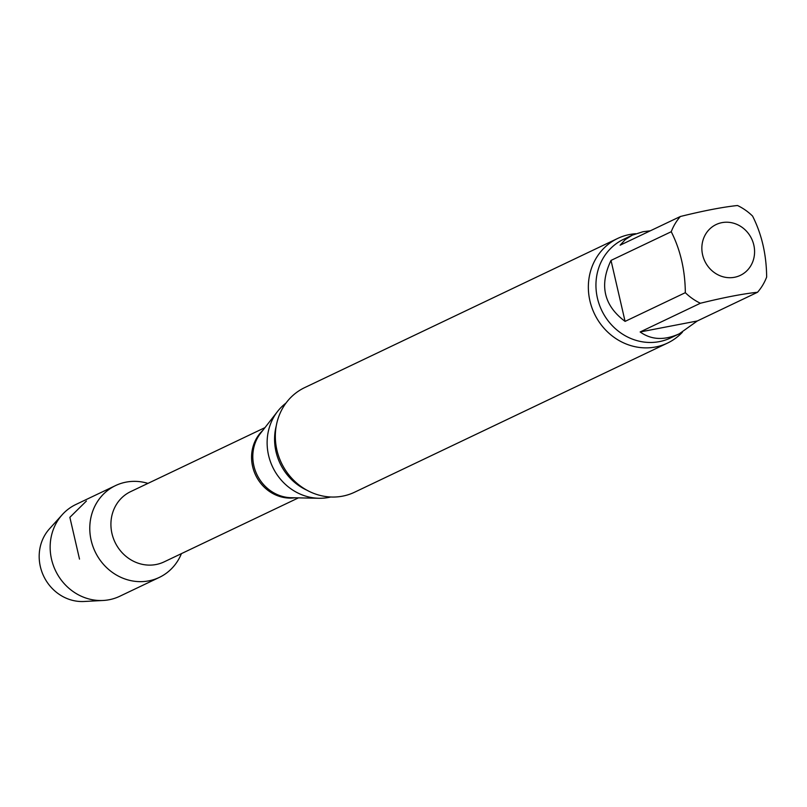 <?xml version="1.0" encoding="UTF-8"?>
<svg xmlns="http://www.w3.org/2000/svg" width="807" height="807" viewBox="0 0 807 807"><rect width="100%" height="100%" fill="white"/><g stroke="black" fill="none" stroke-linecap="round" stroke-linejoin="round"><path stroke-width="1.21" d="M640.153 331.959L697.298 320.974L757.541 292.265C743.055 293.778 724.01 297.44 700.385 303.25L640.153 331.959C651.31 339.949 664.343 340.564 679.272 333.816L697.298 320.974M611.01 260.419L625.082 321.388L685.325 292.679C685.123 270.244 680.432 249.918 671.242 231.72L611.01 260.419C599.167 285.224 603.858 305.55 625.082 321.388M650.311 230.812L642.997 231.72L632.264 235.17L625.324 239.548L620.119 245.197L680.362 216.498C703.825 210.708 722.87 207.046 737.507 205.513A54.634 50.367 -115.5 0 1 752.578 216.084C761.758 234.242 766.448 254.568 766.65 277.053A54.634 50.367 -115.5 0 1 757.541 292.265M734.521 277.275A28.144 25.945 -115.5 0 1 701.868 249.252A28.144 25.945 -115.5 0 1 732.595 222.944A28.144 25.945 -115.5 0 1 752.79 261.639A28.144 25.945 -115.5 0 1 734.521 277.275M159.312 577.419A50.861 46.887 -115.5 0 0 181.424 553.632A50.861 46.887 -115.5 0 1 101.268 561.692A50.861 46.887 -115.5 0 1 126.033 482.142A50.861 46.887 -115.5 0 1 147.953 483.383A50.861 46.887 -115.5 0 0 115.552 485.582L75.919 504.466A50.861 46.887 -115.5 0 0 62.3 514.634A50.861 46.887 -115.5 0 0 55.471 570.549A50.861 46.887 -115.5 0 0 103.205 600.469A50.861 46.887 -115.5 0 0 119.678 596.302L159.312 577.419A50.861 46.887 -115.5 0 1 95.105 551.665A50.861 46.887 -115.5 0 1 115.552 485.582M330.719 497.001A52.98 48.844 -115.5 0 1 318.947 498.272A52.98 48.844 -115.5 0 1 272.665 467.051A52.98 48.844 -115.5 0 1 277.568 411.439A52.98 48.844 -115.5 0 1 285.971 403.097M682.419 332.191A57.953 53.423 -115.5 0 1 667.571 343.056L354.545 492.23A57.953 53.423 -115.5 0 1 281.391 462.895A57.953 53.423 -115.5 0 1 304.683 387.602L617.708 238.428A57.953 53.423 -115.5 0 1 629.662 234.514A57.953 53.423 -115.5 0 1 635.694 233.727M667.571 343.056A57.953 53.423 -115.5 0 1 594.416 313.731A57.953 53.423 -115.5 0 1 617.708 238.428M700.385 303.25A54.634 50.367 -115.5 0 1 685.325 292.679M671.242 231.72A54.634 50.367 -115.5 0 1 680.362 216.498M103.205 600.469L84.079 601.487A43.043 39.684 -115.5 0 1 40.35 566.625A43.043 39.684 -115.5 0 1 49.459 528.847L62.3 514.634M79.51 559.1L69.866 517.327L86.41 501.026M298.449 497.869L164.103 561.884A38.907 35.871 -115.5 0 1 114.987 542.193A38.907 35.871 -115.5 0 1 130.633 491.634L264.978 427.619M294.878 497.798A38.907 35.871 -115.5 0 1 255.637 475.162A38.907 35.871 -115.5 0 1 262.779 430.434M318.947 498.272L291.256 497.717A39.311 36.244 -115.5 0 1 256.919 474.556A39.311 36.244 -115.5 0 1 260.56 433.288L277.568 411.439M306.932 490.212A52.98 48.844 -115.5 0 1 276.256 425.844M679.272 333.816L670.627 337.931A54.634 50.367 -115.5 0 1 601.659 310.271A54.634 50.367 -115.5 0 1 623.619 239.286L632.264 235.17"/></g></svg>
